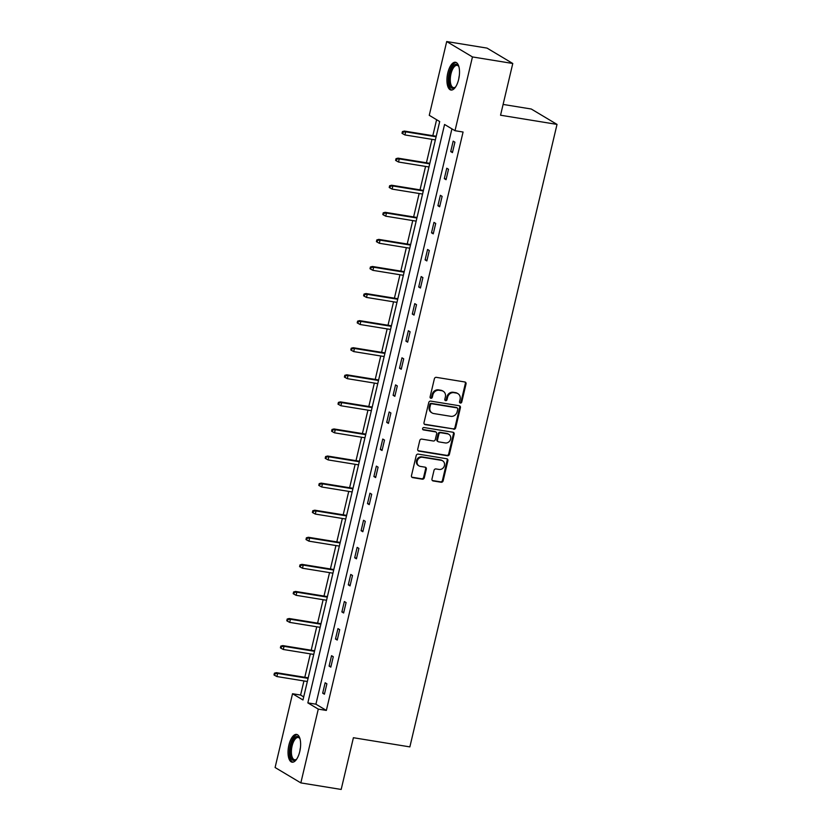 <?xml version="1.0" encoding="UTF-8"?>
<svg xmlns="http://www.w3.org/2000/svg" width="831" height="831" viewBox="0 0 831 831"><rect width="100%" height="100%" fill="white"/><g stroke="black" fill="none" stroke-linecap="round" stroke-linejoin="round"><path stroke-width="1.25" d="M460.364 403.056A1.236 1.111 120.9 0 0 461.756 402.048L466.035 383.943A1.766 1.579 120.9 0 0 464.861 381.98L436.358 377.347A1.766 1.579 120.9 0 0 434.374 378.791L430.094 396.896A1.236 1.111 120.9 0 0 430.915 398.267A1.236 1.111 120.9 0 0 432.307 397.26L432.858 394.912A5.672 5.059 120.9 0 1 439.215 390.279L441.593 390.674A5.672 5.059 120.9 0 1 443.214 391.256A5.672 5.059 120.9 0 1 445.374 396.948L444.814 399.285A1.236 1.111 120.9 0 0 445.645 400.667A1.236 1.111 120.9 0 0 447.036 399.649L447.587 397.311A5.672 5.059 120.9 0 1 453.944 392.679L456.323 393.063A5.672 5.059 120.9 0 1 457.933 393.655A5.672 5.059 120.9 0 1 460.094 399.337L459.543 401.685A1.236 1.111 120.9 0 0 460.364 403.056M459.709 402.64A1.236 1.111 120.9 0 0 461.06 401.622L465.339 383.527A1.766 1.579 120.9 0 0 464.986 382M430.261 397.862A1.236 1.111 120.9 0 0 431.611 396.844L432.162 394.496L432.858 394.912M444.98 400.251A1.236 1.111 120.9 0 0 446.34 399.233L446.891 396.896L447.587 397.311M288.897 745.054A14.075 5.962 99.2 0 1 296.584 734.407A14.075 5.962 99.2 0 1 299.762 751.536A14.075 5.962 99.2 0 1 292.076 762.183A14.075 5.962 99.2 0 1 288.897 745.054M447.795 72.91A14.075 5.962 99.2 0 1 455.481 62.263A14.075 5.962 99.2 0 1 458.65 79.392A14.075 5.962 99.2 0 1 450.963 90.039A14.075 5.962 99.2 0 1 447.795 72.91M431.975 478.988A1.766 1.579 120.9 0 0 433.159 480.952L441.157 482.25A1.766 1.579 120.9 0 0 443.141 480.806L447.888 460.696A1.766 1.579 120.9 0 0 446.714 458.743L418.211 454.11A1.766 1.579 120.9 0 0 416.227 455.554L411.47 475.654A1.766 1.579 120.9 0 0 412.654 477.617L422.314 479.186A1.766 1.579 120.9 0 0 424.298 477.742L426.334 469.141A1.766 1.579 120.9 0 0 425.15 467.178L420.361 466.399A4.737 4.228 120.9 0 1 422.512 457.279L441.282 460.332A4.737 4.228 120.9 0 1 439.121 469.453L435.995 468.944A1.766 1.579 120.9 0 0 434.011 470.388L431.975 478.988M446.704 41.55L487.039 48.105L512.779 63.488L500.553 115.218L557.019 124.401L409.86 746.892L353.404 737.72L341.177 789.45L300.843 782.895L275.092 767.512L292.533 693.74L302.972 699.972L439.703 121.565L429.263 115.322L446.704 41.55L472.455 56.934L455.014 130.706L444.575 124.473L307.844 702.881L318.283 709.113L300.843 782.895M512.779 63.488L472.455 56.934M451.919 128.857L315.915 704.189L326.354 710.432L463.075 132.025L455.014 130.706M326.354 710.432L318.283 709.113M453.684 429.263A1.766 1.579 120.9 0 0 455.668 427.82L460.416 407.709A1.766 1.579 120.9 0 0 459.242 405.746L430.738 401.113A1.766 1.579 120.9 0 0 428.754 402.557L423.997 422.667A1.766 1.579 120.9 0 0 425.181 424.631L452.988 428.848A1.766 1.579 120.9 0 0 454.973 427.404L459.72 407.294A1.766 1.579 120.9 0 0 459.366 405.777M454.152 434.208L449.405 454.308A1.766 1.579 120.9 0 1 447.421 455.762L418.917 451.129A1.766 1.579 120.9 0 1 417.733 449.166L419.769 440.555A1.766 1.579 120.9 0 1 421.753 439.111L433.315 440.991A1.766 1.579 120.9 0 0 435.299 439.547L436.649 433.834A1.766 1.579 120.9 0 0 435.465 431.871L423.436 429.918A1.236 1.111 120.9 0 1 422.667 428.349A1.236 1.111 120.9 0 1 423.997 427.529L452.978 432.245A1.766 1.579 120.9 0 1 454.152 434.208L453.456 433.792L448.709 453.892L449.405 454.308M557.019 124.401L531.269 109.017L503.108 104.436M453.175 141.156L450.714 151.574L452.448 152.613L454.921 142.194L453.175 141.156M446.777 168.236L444.315 178.655L446.05 179.693L448.511 169.275L446.777 168.236M440.368 195.316L437.906 205.735L439.651 206.774L442.113 196.365L440.368 195.316M433.969 222.396L431.507 232.815L433.252 233.854L435.714 223.446L433.969 222.396M427.57 249.477L425.108 259.895L426.843 260.934L429.305 250.526L427.57 249.477M421.172 276.557L418.71 286.975L420.444 288.014L422.906 277.606L421.172 276.557M414.762 303.637L412.301 314.056L414.046 315.094L416.508 304.686L414.762 303.637M408.364 330.728L405.902 341.136L407.647 342.175L410.109 331.766L408.364 330.728M401.965 357.808L399.503 368.216L401.238 369.255L403.7 358.847L401.965 357.808M395.566 384.888L393.105 395.296L394.839 396.335L397.301 385.927L395.566 384.888M389.157 411.968L386.695 422.377L388.441 423.415L390.902 413.007L389.157 411.968M382.759 439.048L380.297 449.457L382.042 450.495L384.504 440.087L382.759 439.048M376.36 466.129L373.898 476.537L375.633 477.576L378.095 467.167L376.36 466.129M369.961 493.209L367.489 503.617L369.234 504.656L371.696 494.248L369.961 493.209M363.552 520.289L361.09 530.697L362.835 531.736L365.297 521.328L363.552 520.289M357.153 547.369L354.692 557.778L356.426 558.816L358.888 548.408L357.153 547.369M350.755 574.45L348.293 584.858L350.028 585.897L352.489 575.488L350.755 574.45M344.346 601.53L341.884 611.938L343.629 612.977L346.091 602.568L344.346 601.53M337.947 628.61L335.485 639.018L337.23 640.057L339.692 629.649L337.947 628.61M331.548 655.69L329.086 666.098L330.821 667.137L333.283 656.729L331.548 655.69M325.15 682.77L322.688 693.179L324.422 694.217L326.884 683.809L325.15 682.77M436.607 119.716L432.826 135.692M431.964 139.338L426.428 162.772M425.565 166.418L420.029 189.852M419.156 193.498L413.62 216.933M412.758 220.579L407.221 244.013M406.359 247.659L400.822 271.093M399.96 274.739L394.413 298.173M393.551 301.819L388.015 325.253M387.153 328.899L381.616 352.334M380.754 355.98L375.217 379.414M374.355 383.06L368.808 406.494M367.946 410.14L362.409 433.574M361.547 437.22L356.011 460.654M355.149 464.3L349.612 487.735M348.74 491.381L343.203 514.815M342.341 518.461L336.804 541.895M335.942 545.541L330.406 568.975M329.543 572.621L323.997 596.056M323.134 599.702L317.598 623.136M316.736 626.782L311.199 650.216M310.337 653.862L304.8 677.296M303.938 680.942L300.604 695.048L303.699 696.897M300.604 695.048L292.533 693.74M315.915 704.189L307.844 702.881M450.714 151.574L452.625 151.886M444.315 178.655L446.226 178.966M437.906 205.735L439.828 206.046M431.507 232.815L433.418 233.127M425.108 259.895L427.02 260.207M418.71 286.975L420.621 287.287M412.301 314.056L414.212 314.367M405.902 341.136L407.813 341.448M399.503 368.216L401.415 368.528M393.105 395.296L395.016 395.608M386.695 422.377L388.607 422.688M380.297 449.457L382.208 449.768M373.898 476.537L375.809 476.849M367.489 503.617L369.411 503.929M361.09 530.697L363.002 531.009M354.692 557.778L356.603 558.089M348.293 584.858L350.204 585.169M341.884 611.938L343.795 612.25M335.485 639.018L337.396 639.33M329.086 666.098L330.998 666.41M322.688 693.179L324.599 693.49M457.933 393.655L457.237 393.24A5.672 5.059 120.9 0 0 455.627 392.648L456.323 393.063M446.891 396.896A5.672 5.059 120.9 0 1 453.248 392.263L455.627 392.648M443.214 391.256L442.518 390.84A5.672 5.059 120.9 0 0 440.897 390.258L441.593 390.674M432.162 394.496A5.672 5.059 120.9 0 1 438.519 389.864L440.897 390.258M424.361 424.184A1.766 1.579 120.9 0 0 424.485 424.215L452.988 428.848M457.756 409.226A1.236 1.111 120.9 0 0 456.936 407.855L431.912 403.783A1.236 1.111 120.9 0 0 430.52 404.79L429.939 407.263A5.672 5.059 120.9 0 0 432.099 412.955A5.672 5.059 120.9 0 0 433.72 413.547L450.818 416.321A5.672 5.059 120.9 0 0 457.175 411.698L457.756 409.226M457.289 407.979L456.593 407.564A1.236 1.111 120.9 0 0 456.24 407.429L456.936 407.855M432.099 412.955L431.403 412.54A5.672 5.059 120.9 0 1 429.243 406.847L429.824 404.375A1.236 1.111 120.9 0 1 431.216 403.367L456.24 407.429M418.097 450.682A1.766 1.579 120.9 0 0 418.222 450.714L446.725 455.346A1.766 1.579 120.9 0 0 448.709 453.892M435.974 432.058L435.278 431.642A1.766 1.579 120.9 0 0 434.769 431.455L422.782 429.513M445.312 442.944A4.737 4.228 120.9 0 0 447.462 433.824L440.856 432.754A1.766 1.579 120.9 0 0 438.861 434.198L437.522 439.9A1.766 1.579 120.9 0 0 438.695 441.863L445.312 442.944M448.813 434.312L448.117 433.896A4.737 4.228 120.9 0 0 446.766 433.408L447.462 433.824M438.197 441.687L437.501 441.271A1.766 1.579 120.9 0 1 436.826 439.485L438.166 433.782A1.766 1.579 120.9 0 1 440.16 432.338L446.766 433.408M453.456 433.792A1.766 1.579 120.9 0 0 453.103 432.265M442.632 460.821L441.936 460.405A4.737 4.228 120.9 0 0 440.586 459.917L441.282 460.332M419.011 465.911L418.315 465.495A4.737 4.228 120.9 0 1 421.816 456.863L440.586 459.917M411.833 477.181A1.766 1.579 120.9 0 0 411.958 477.202L421.618 478.77A1.766 1.579 120.9 0 0 423.602 477.326L425.638 468.726A1.766 1.579 120.9 0 0 425.275 467.209M432.338 480.515A1.766 1.579 120.9 0 0 432.463 480.536L440.461 481.835A1.766 1.579 120.9 0 0 442.445 480.391L447.192 460.281A1.766 1.579 120.9 0 0 446.839 458.764M402.422 131.589L402.017 133.324L402.713 133.739L403.118 132.004L402.422 131.589L404.406 131.069L405.663 131.817L404.926 134.944L435.371 139.899M403.118 132.004L405.663 131.817L436.109 136.772M404.406 131.069L436.233 136.242M404.926 134.944L402.713 133.739M455.585 86.954A12.174 5.163 99.2 0 1 455.159 87.369A12.174 5.163 99.2 0 1 454.464 87.909A12.174 5.163 99.2 0 1 449.052 79.786A12.174 5.163 99.2 0 1 454.557 64.808A12.174 5.163 99.2 0 1 458.619 66.116A12.174 5.163 99.2 0 1 458.878 66.646M458.857 66.594A11.281 4.778 -80.8 0 0 457.123 65.358A11.281 4.778 -80.8 0 0 455.367 65.794A11.281 4.778 -80.8 0 0 450.36 77.709A11.281 4.778 -80.8 0 0 453.508 87.619A11.281 4.778 -80.8 0 0 455.274 87.182A11.281 4.778 -80.8 0 0 455.544 86.995M456.271 62.522A13.982 5.921 -80.8 0 0 454.567 63.094A13.982 5.921 -80.8 0 0 448.408 77.314A13.982 5.921 -80.8 0 0 451.804 90.039M299.97 738.749A11.281 4.778 -80.8 0 0 298.236 737.502A11.281 4.778 -80.8 0 0 292.076 746.041A11.281 4.778 -80.8 0 0 294.621 759.763A11.281 4.778 -80.8 0 0 296.657 759.139A12.174 5.163 99.2 0 1 296.272 759.524A12.174 5.163 99.2 0 1 291.058 757.768A12.174 5.163 99.2 0 1 290.923 745.698A12.174 5.163 99.2 0 1 299.731 738.271A12.174 5.163 99.2 0 1 299.991 738.79M297.384 734.677A13.982 5.921 -80.8 0 0 290.227 745.282A13.982 5.921 -80.8 0 0 292.907 762.183M396.023 158.669L395.608 160.404L396.304 160.819L396.719 159.085L396.023 158.669L398.007 158.15L399.254 158.898L398.516 162.024L428.973 166.979M396.719 159.085L399.254 158.898L429.71 163.852M398.007 158.15L429.835 163.323M398.516 162.024L396.304 160.819M389.625 185.749L389.209 187.484L389.905 187.899L390.321 186.165L389.625 185.749L391.609 185.23L392.855 185.978L392.118 189.104L422.564 194.059M390.321 186.165L392.855 185.978L423.301 190.933M391.609 185.23L423.426 190.403M392.118 189.104L389.905 187.899M383.216 212.829L382.811 214.564L383.507 214.98L383.912 213.245L383.216 212.829L385.2 212.31L386.457 213.058L385.719 216.185L416.165 221.139M383.912 213.245L386.457 213.058L416.902 218.013M385.2 212.31L417.027 217.483M385.719 216.185L383.507 214.98M376.817 239.91L376.412 241.644L377.108 242.06L377.513 240.325L376.817 239.91L378.801 239.39L380.058 240.138L379.32 243.265L409.766 248.22M377.513 240.325L380.058 240.138L410.504 245.093M378.801 239.39L410.628 244.563M379.32 243.265L377.108 242.06M370.418 266.99L370.003 268.725L370.699 269.14L371.114 267.405L370.418 266.99L372.402 266.471L373.649 267.218L372.911 270.345L403.367 275.3M371.114 267.405L373.649 267.218L404.105 272.173M372.402 266.471L404.23 271.644M372.911 270.345L370.699 269.14M364.02 294.07L363.604 295.805L364.3 296.22L364.716 294.486L364.02 294.07L366.004 293.551L367.25 294.299L366.513 297.425L396.958 302.38M364.716 294.486L367.25 294.299L397.696 299.253M366.004 293.551L397.82 298.724M366.513 297.425L364.3 296.22M357.61 321.15L357.205 322.885L357.901 323.301L358.306 321.566L357.61 321.15L359.594 320.631L360.851 321.379L360.114 324.505L390.56 329.46M358.306 321.566L360.851 321.379L391.297 326.334M359.594 320.631L391.422 325.804M360.114 324.505L357.901 323.301M351.212 348.231L350.807 349.965L351.503 350.381L351.908 348.646L351.212 348.231L353.196 347.711L354.453 348.459L353.705 351.586L384.161 356.541M351.908 348.646L354.453 348.459L384.898 353.414M353.196 347.711L385.023 352.884M353.705 351.586L351.503 350.381M344.813 375.311L344.398 377.045L345.094 377.461L345.509 375.726L344.813 375.311L346.797 374.791L348.044 375.539L347.306 378.666L377.752 383.621M345.509 375.726L348.044 375.539L378.5 380.494M346.797 374.791L378.624 379.964M347.306 378.666L345.094 377.461M338.414 402.391L337.999 404.126L338.695 404.541L339.11 402.806L338.414 402.391L340.388 401.872L341.645 402.62L340.907 405.746L371.353 410.701M339.11 402.806L341.645 402.62L372.091 407.574M340.388 401.872L372.215 407.045M340.907 405.746L338.695 404.541M332.005 429.471L331.6 431.206L332.296 431.632L332.701 429.887L332.005 429.471L333.989 428.952L335.246 429.7L334.509 432.826L364.954 437.781M332.701 429.887L335.246 429.7L365.692 434.655M333.989 428.952L365.817 434.125M334.509 432.826L332.296 431.632M325.607 456.551L325.191 458.286L325.887 458.712L326.303 456.967L325.607 456.551L327.591 456.032L328.837 456.78L328.1 459.907L358.556 464.861M326.303 456.967L328.837 456.78L359.293 461.735M327.591 456.032L359.418 461.205M328.1 459.907L325.887 458.712M319.208 483.632L318.792 485.377L319.488 485.792L319.904 484.047L319.208 483.632L321.192 483.112L322.438 483.86L321.701 486.987L352.147 491.942M319.904 484.047L322.438 483.86L352.884 488.815M321.192 483.112L353.009 488.285M321.701 486.987L319.488 485.792M312.799 510.712L312.394 512.457L313.09 512.872L313.495 511.127L312.799 510.712L314.783 510.192L316.04 510.94L315.302 514.067L345.748 519.022M313.495 511.127L316.04 510.94L346.485 515.895M314.783 510.192L346.61 515.365M315.302 514.067L313.09 512.872M306.4 537.792L305.995 539.537L306.691 539.953L307.096 538.208L306.4 537.792L308.384 537.273L309.641 538.021L308.903 541.147L339.349 546.102M307.096 538.208L309.641 538.021L340.087 542.975M308.384 537.273L340.211 542.446M308.903 541.147L306.691 539.953M300.001 564.872L299.586 566.617L300.282 567.033L300.697 565.288L300.001 564.872L301.985 564.353L303.232 565.101L302.494 568.227L332.951 573.182M300.697 565.288L303.232 565.101L333.688 570.056M301.985 564.353L333.813 569.526M302.494 568.227L300.282 567.033M293.603 591.952L293.187 593.698L293.883 594.113L294.299 592.368L293.603 591.952L295.587 591.433L296.833 592.181L296.096 595.308L326.541 600.262M294.299 592.368L296.833 592.181L327.279 597.136M295.587 591.433L327.404 596.606M296.096 595.308L293.883 594.113M287.194 619.033L286.788 620.778L287.484 621.193L287.89 619.448L287.194 619.033L289.178 618.513L290.435 619.261L289.697 622.388L320.143 627.343M287.89 619.448L290.435 619.261L320.88 624.216M289.178 618.513L321.005 623.686M289.697 622.388L287.484 621.193M280.795 646.113L280.39 647.858L281.086 648.273L281.491 646.528L280.795 646.113L282.779 645.594L284.036 646.341L283.288 649.468L313.744 654.423M281.491 646.528L284.036 646.341L314.482 651.296M282.779 645.594L314.606 650.766M283.288 649.468L281.086 648.273M274.396 673.193L273.981 674.938L274.677 675.354L275.092 673.619L274.396 673.193L276.38 672.674L277.627 673.422L276.889 676.548L307.335 681.503M275.092 673.619L277.627 673.422L308.083 678.376M276.38 672.674L308.208 677.847M276.889 676.548L274.677 675.354M461.06 401.622L461.756 402.048M431.611 396.844L432.307 397.26M446.34 399.233L447.036 399.649M453.248 392.263L453.944 392.679M438.519 389.864L439.215 390.279M465.339 383.527L466.035 383.943M424.485 424.215L425.181 424.631M459.72 407.294L460.416 407.709M454.973 427.404L455.668 427.82M431.216 403.367L431.912 403.783M429.824 404.375L430.52 404.79M429.243 406.847L429.939 407.263M446.725 455.346L447.421 455.762M418.222 450.714L418.917 451.129M434.769 431.455L435.465 431.871M422.802 429.544L423.436 429.918M440.16 432.338L440.856 432.754M438.166 433.782L438.861 434.198M436.826 439.485L437.522 439.9M421.816 456.863L422.512 457.279M425.638 468.726L426.334 469.141M423.602 477.326L424.298 477.742M421.618 478.77L422.314 479.186M411.958 477.202L412.654 477.617M447.192 460.281L447.888 460.696M442.445 480.391L443.141 480.806M440.461 481.835L441.157 482.25M432.463 480.536L433.159 480.952M458.785 78.758A11.281 4.778 99.2 0 1 459.335 75.434M299.898 750.912A11.281 4.778 99.2 0 1 300.438 747.578"/></g></svg>
